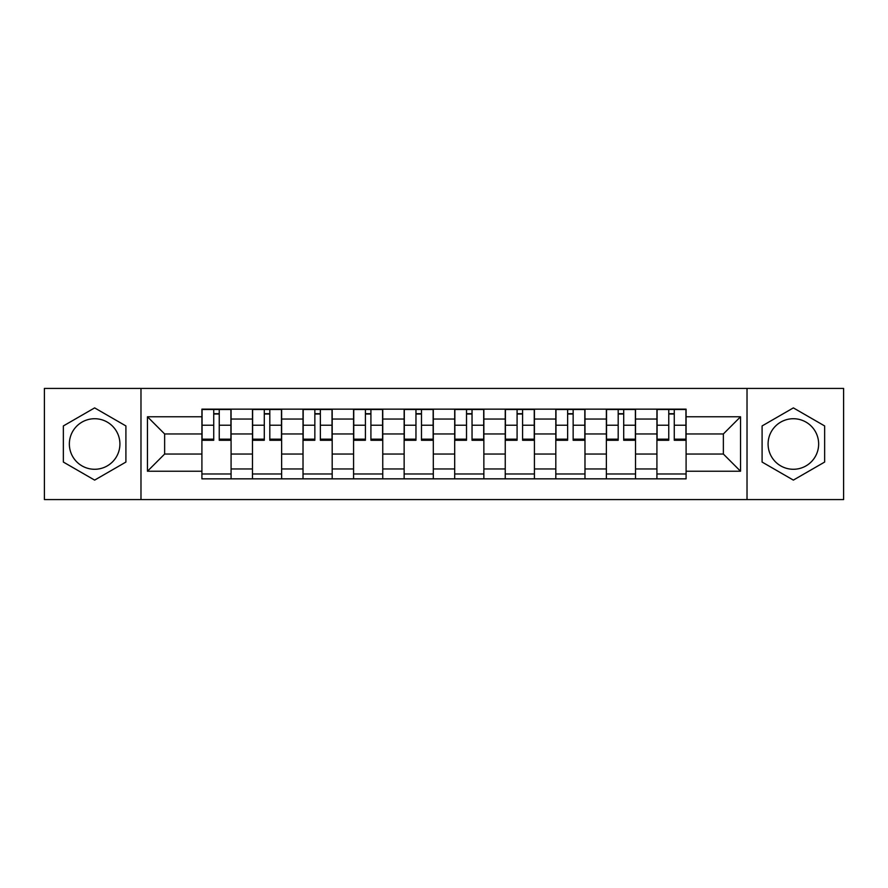 <?xml version="1.0" encoding="UTF-8"?>
<svg xmlns="http://www.w3.org/2000/svg" width="888" height="888" viewBox="0 0 888 888"><rect width="100%" height="100%" fill="white"/><g stroke="black" fill="none" stroke-linecap="round" stroke-linejoin="round"><path stroke-width="1.33" d="M94.639 469.275A25.275 25.275 0 0 1 69.353 444A25.275 25.275 0 0 1 94.639 418.725A25.275 25.275 0 0 1 119.913 444A25.275 25.275 0 0 1 94.639 469.275M793.361 469.275A25.275 25.275 0 0 1 768.087 444A25.275 25.275 0 0 1 793.361 418.725A25.275 25.275 0 0 1 818.647 444A25.275 25.275 0 0 1 793.361 469.275M747.019 499.578L843.6 499.578L843.6 388.422L44.4 388.422L44.4 499.578L747.019 499.578L747.019 388.422M252.47 478.843L252.47 419.047L231.08 419.047L231.08 478.843M231.08 419.047L231.08 409.157M252.47 419.047L252.47 409.157M281.629 409.157L281.629 478.843M303.019 478.843L303.019 409.157M332.19 409.157L332.19 478.843M353.579 478.843L353.579 409.157M382.75 409.157L382.75 478.843M404.14 478.843L404.14 409.157M433.3 409.157L433.3 478.843M454.7 478.843L454.7 409.157M483.86 409.157L483.86 478.843M505.25 478.843L505.25 409.157M534.421 409.157L534.421 478.843M555.81 478.843L555.81 409.157M584.981 409.157L584.981 478.843M606.371 478.843L606.371 409.157M635.53 409.157L635.53 478.843M656.92 478.843L656.92 409.157M656.92 454.046L635.53 454.046M606.371 454.046L584.981 454.046M555.81 454.046L534.421 454.046M505.25 454.046L483.86 454.046M454.7 454.046L433.3 454.046M404.14 454.046L382.75 454.046M353.579 454.046L332.19 454.046M303.019 454.046L281.629 454.046M252.47 454.046L231.08 454.046M656.92 433.955L635.53 433.955M606.371 433.955L584.981 433.955M555.81 433.955L534.421 433.955M505.25 433.955L483.86 433.955M454.7 433.955L433.3 433.955M404.14 433.955L382.75 433.955M353.579 433.955L332.19 433.955M303.019 433.955L281.629 433.955M252.47 433.955L231.08 433.955M164.635 454.046L201.909 454.046L201.909 433.955L164.635 433.955L164.635 454.046L147.464 471.228L147.464 416.772L201.909 416.772L201.909 433.955M686.091 433.955L686.091 454.046L723.365 454.046L723.365 433.955L686.091 433.955L686.091 409.157L201.909 409.157L201.909 416.772M686.091 416.772L740.537 416.772L740.537 471.228L686.091 471.228L686.091 454.046M201.909 454.046L201.909 478.843L686.091 478.843L686.091 471.228M201.909 471.228L147.464 471.228M140.981 499.578L140.981 388.422M125.907 425.94L94.639 407.892L63.359 425.94L63.359 462.06L94.639 480.108L125.907 462.06L125.907 425.94M824.641 425.94L793.361 407.892L762.093 425.94L762.093 462.06L793.361 480.108L824.641 462.06L824.641 425.94M231.08 473.981L201.909 473.981M213.731 414.019L219.247 414.019M281.629 473.981L252.47 473.981M264.291 414.019L269.808 414.019M332.19 473.981L303.019 473.981M314.851 414.019L320.357 414.019M382.75 473.981L353.579 473.981M365.412 414.019L370.918 414.019M433.3 473.981L404.14 473.981M415.961 414.019L421.478 414.019M483.86 473.981L454.7 473.981M466.522 414.019L472.039 414.019M534.421 473.981L505.25 473.981M517.082 414.019L522.588 414.019M584.981 473.981L555.81 473.981M567.643 414.019L573.149 414.019M635.53 473.981L606.371 473.981M618.192 414.019L623.709 414.019M686.091 473.981L656.92 473.981M668.753 414.019L674.27 414.019M147.464 416.772L164.635 433.955M723.365 454.046L740.537 471.228M723.365 433.955L740.537 416.772M219.247 439.16L230.913 439.16L230.913 440.27L219.247 440.27L219.247 409.49L230.913 409.49L224.431 409.49M230.913 439.16L230.913 409.49M213.731 413.697L219.247 413.697M208.547 409.49L202.064 409.49L202.064 440.27L213.731 440.27L213.731 409.49L209.035 409.49M202.064 409.49L223.943 409.49M269.808 439.16L281.474 439.16L281.474 440.27L269.808 440.27L269.808 409.49L281.474 409.49L274.991 409.49M281.474 439.16L281.474 409.49M264.291 413.697L269.808 413.697M259.107 409.49L252.625 409.49L252.625 440.27L264.291 440.27L264.291 409.49L259.596 409.49M252.625 409.49L274.503 409.49M320.357 439.16L332.023 439.16L332.023 440.27L320.357 440.27L320.357 409.49L332.023 409.49L325.541 409.49M332.023 439.16L332.023 409.49M314.851 413.697L320.357 413.697M309.668 409.49L303.185 409.49L303.185 440.27L314.851 440.27L314.851 409.49L310.156 409.49M303.185 409.49L325.064 409.49M370.918 439.16L382.584 439.16L382.584 440.27L370.918 440.27L370.918 409.49L382.584 409.49L376.101 409.49M382.584 439.16L382.584 409.49M365.412 413.697L370.918 413.697M360.228 409.49L353.746 409.49L353.746 440.27L365.412 440.27L365.412 409.49L360.706 409.49M353.746 409.49L375.613 409.49M421.478 439.16L433.144 439.16L433.144 440.27L421.478 440.27L421.478 409.49L433.144 409.49L426.662 409.49M433.144 439.16L433.144 409.49M415.961 413.697L421.478 413.697M410.778 409.49L404.295 409.49L404.295 440.27L415.961 440.27L415.961 409.49L411.266 409.49M404.295 409.49L426.173 409.49M472.039 439.16L483.705 439.16L483.705 440.27L472.039 440.27L472.039 409.49L483.705 409.49L477.222 409.49M483.705 439.16L483.705 409.49M466.522 413.697L472.039 413.697M461.338 409.49L454.856 409.49L454.856 440.27L466.522 440.27L466.522 409.49L461.827 409.49M454.856 409.49L476.734 409.49M522.588 439.16L534.254 439.16L534.254 440.27L522.588 440.27L522.588 409.49L534.254 409.49L527.772 409.49M534.254 439.16L534.254 409.49M517.082 413.697L522.588 413.697M511.899 409.49L505.416 409.49L505.416 440.27L517.082 440.27L517.082 409.49L512.387 409.49M505.416 409.49L527.294 409.49M573.149 439.16L584.815 439.16L584.815 440.27L573.149 440.27L573.149 409.49L584.815 409.49L578.332 409.49M584.815 439.16L584.815 409.49M567.643 413.697L573.149 413.697M562.459 409.49L555.977 409.49L555.977 440.27L567.643 440.27L567.643 409.49L562.937 409.49M555.977 409.49L577.844 409.49M623.709 439.16L635.375 439.16L635.375 440.27L623.709 440.27L623.709 409.49L635.375 409.49L628.893 409.49M635.375 439.16L635.375 409.49M618.192 413.697L623.709 413.697M613.009 409.49L606.526 409.49L606.526 440.27L618.192 440.27L618.192 409.49L613.497 409.49M606.526 409.49L628.404 409.49M674.27 439.16L685.936 439.16L685.936 440.27L674.27 440.27L674.27 409.49L685.936 409.49L679.453 409.49M685.936 439.16L685.936 409.49M668.753 413.697L674.27 413.697M663.569 409.49L657.087 409.49L657.087 440.27L668.753 440.27L668.753 409.49L664.058 409.49M657.087 409.49L678.965 409.49M606.371 419.047L584.981 419.047M555.81 419.047L534.421 419.047M505.25 419.047L483.86 419.047M454.7 419.047L433.3 419.047M404.14 419.047L382.75 419.047M353.579 419.047L332.19 419.047M303.019 419.047L281.629 419.047M656.92 419.047L635.53 419.047M606.371 468.953L584.981 468.953M555.81 468.953L534.421 468.953M505.25 468.953L483.86 468.953M454.7 468.953L433.3 468.953M404.14 468.953L382.75 468.953M353.579 468.953L332.19 468.953M303.019 468.953L281.629 468.953M252.47 468.953L231.08 468.953M656.92 468.953L635.53 468.953M219.247 425.219L230.913 425.219M202.064 439.16L213.731 439.16M202.064 425.219L213.731 425.219M269.808 425.219L281.474 425.219M252.625 439.16L264.291 439.16M252.625 425.219L264.291 425.219M320.357 425.219L332.023 425.219M303.185 439.16L314.851 439.16M303.185 425.219L314.851 425.219M370.918 425.219L382.584 425.219M353.746 439.16L365.412 439.16M353.746 425.219L365.412 425.219M421.478 425.219L433.144 425.219M404.295 439.16L415.961 439.16M404.295 425.219L415.961 425.219M472.039 425.219L483.705 425.219M454.856 439.16L466.522 439.16M454.856 425.219L466.522 425.219M522.588 425.219L534.254 425.219M505.416 439.16L517.082 439.16M505.416 425.219L517.082 425.219M573.149 425.219L584.815 425.219M555.977 439.16L567.643 439.16M555.977 425.219L567.643 425.219M623.709 425.219L635.375 425.219M606.526 439.16L618.192 439.16M606.526 425.219L618.192 425.219M674.27 425.219L685.936 425.219M657.087 439.16L668.753 439.16M657.087 425.219L668.753 425.219"/></g></svg>
